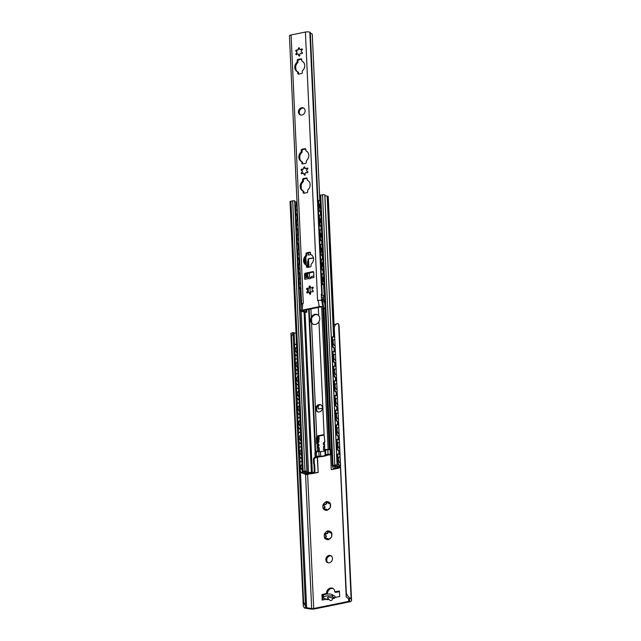 <?xml version="1.0" encoding="UTF-8"?>
<svg xmlns="http://www.w3.org/2000/svg" width="641" height="641" viewBox="0 0 641 641"><rect width="100%" height="100%" fill="white"/><g stroke="black" fill="none" stroke-linecap="round" stroke-linejoin="round"><path stroke-width="0.96" d="M328.977 555.459A3.83 3.221 114.8 0 1 330.748 555.643A3.83 3.221 114.8 0 1 332.062 560.474A3.83 3.221 114.8 0 1 327.535 562.59A3.83 3.221 114.8 0 1 325.892 558.768A3.83 3.221 114.8 0 1 328.977 555.459M331.197 555.907A3.83 3.221 -65.2 0 0 329.915 555.891A3.83 3.221 -65.2 0 0 326.91 558.904A3.83 3.221 -65.2 0 0 328.024 562.766M328.681 531.413L329.907 532.727L331.004 532.102A0.721 0.601 114.8 0 1 331.541 532.943A4.423 3.718 114.8 0 1 331.685 536.205A0.721 0.601 114.8 0 1 331.237 537.246A4.423 3.718 114.8 0 1 328.745 539.402A0.721 0.601 114.8 0 1 327.759 539.602L327.511 538.464L325.115 538.488A0.721 0.601 114.8 0 1 324.586 537.647A4.423 3.718 114.8 0 1 324.434 534.386A0.721 0.601 114.8 0 1 324.883 533.344L325.412 533.416C327.11 533.785 327.783 533.2 327.439 531.661L327.375 531.189A0.721 0.601 114.8 0 1 328.36 530.996L328.681 531.413M328.36 530.996A4.423 3.718 114.8 0 1 331.004 532.102M327.759 539.602A4.423 3.718 114.8 0 1 325.115 538.488M324.883 533.344A4.423 3.718 114.8 0 1 327.375 531.189M331.541 532.943L331.685 536.205M331.237 537.246L328.745 539.402M324.586 537.647L324.963 537.382C326.309 536.605 326.269 535.724 324.843 534.722L324.434 534.386M328.633 531.325A0.721 0.601 -65.2 0 0 328.208 532.014A1.691 1.418 114.8 0 1 326.181 533.769A0.721 0.601 -65.2 0 0 325.612 535.083A1.691 1.418 114.8 0 1 325.732 537.735A0.721 0.601 -65.2 0 0 325.508 538.472M327.647 538.536A1.691 1.418 114.8 0 1 328.545 539.634M330.828 532.31L331.573 532.655A1.691 1.418 114.8 0 1 330.051 532.783M348.744 601.378L313.705 608.493A1.915 0.545 -2.6 0 1 311.654 608.541L306.622 607.732A3.349 0.953 -2.6 0 1 305.973 607.588L303.578 601.883L303.281 606.025L304.315 607.924A5.24 1.49 177.4 0 0 305.525 608.213L310.068 608.95A4.783 1.362 177.4 0 0 315.204 608.814L349.129 601.931A4.783 1.362 177.4 0 0 351.556 600.625A4.783 1.362 177.4 0 0 351.54 600.537L351.108 598.966A5.24 1.49 177.4 0 0 350.699 598.51C348.872 597.604 347.414 595.834 346.324 593.205L346.228 597.1L349.041 598.846A3.349 0.953 -2.6 0 1 349.225 599.087L349.706 600.825A1.915 0.545 -2.6 0 1 349.714 600.857A1.915 0.545 -2.6 0 1 348.744 601.378L348.608 598.55M323.248 508.329A4.423 3.718 114.8 0 1 323.104 505.06A0.721 0.601 114.8 0 1 323.553 504.026A4.423 3.718 114.8 0 1 326.045 501.871A0.721 0.601 114.8 0 1 327.03 501.671A4.423 3.718 114.8 0 1 329.674 502.784A0.721 0.601 114.8 0 1 330.211 503.618A4.423 3.718 114.8 0 1 330.355 506.887A0.721 0.601 114.8 0 1 329.907 507.92A4.423 3.718 114.8 0 1 327.415 510.076A0.721 0.601 114.8 0 1 326.429 510.276A4.423 3.718 114.8 0 1 323.785 509.162A0.721 0.601 114.8 0 1 323.248 508.329L323.633 508.057C324.979 507.279 324.939 506.398 323.513 505.404L323.104 505.06M332.591 598.646C332.03 600.497 331.077 601.002 329.722 600.168L327.615 597.837C327.391 596.763 328.977 596.843 332.358 598.077L332.591 598.646L334.698 598.221L332.27 596.37A4.783 1.362 177.4 0 0 326.862 595.954A4.783 1.362 177.4 0 0 323.328 597.436A4.783 1.362 177.4 0 0 323.945 598.061L327.206 599.736L329.009 599.375M326.838 599.119L322.183 600.064L321.934 594.568L326.501 593.47A4.783 4.022 114.8 0 1 328.456 589.039A4.783 4.022 114.8 0 1 332.671 588.286A4.783 4.022 114.8 0 1 334.826 591.787L339.41 591.018L339.658 596.523L334.666 597.532L334.698 598.221M327.03 501.671L328.577 503.401L329.674 502.784M326.429 510.276L326.181 509.146L323.785 509.162M323.553 504.026L324.082 504.09C325.78 504.459 326.453 503.874 326.109 502.344L326.045 501.871M330.211 503.618L330.355 506.887M329.907 507.92L327.415 510.076M327.303 501.999A0.721 0.601 -65.2 0 0 326.878 502.696A1.691 1.418 114.8 0 1 324.851 504.443A0.721 0.601 -65.2 0 0 324.282 505.757A1.691 1.418 114.8 0 1 324.402 508.409A0.721 0.601 -65.2 0 0 324.178 509.146M326.317 509.218A1.691 1.418 114.8 0 1 327.214 510.308M329.498 502.993L330.243 503.337A1.691 1.418 114.8 0 1 328.721 503.457M332.503 596.483L332.19 594.536A4.783 1.362 177.4 0 0 326.782 594.119A4.783 1.362 177.4 0 0 323.248 595.601L323.328 597.436M332.439 594.928L334.362 595.818A2.396 1.106 -101.5 0 1 335.411 597.38M333.128 588.542A4.783 4.022 -65.2 0 0 327.447 593.911L327.455 594.055M326.509 593.638L327.415 594.055M324.162 594.744L322.872 595L323.096 599.88M321.934 594.568L322.872 595M339.442 591.643L335.772 592.388L334.834 591.947M296.022 333.144L294.139 332.839A3.349 0.953 -2.6 0 1 293.49 332.695L291.511 336.148L303.578 601.883M291.511 336.148L290.894 333.304L292.833 332.567M333.865 324.683L338.216 323.617C336.421 323.32 335.099 324.61 334.257 327.479L346.228 597.1M293.081 332.951L293.49 332.695L293.081 332.951L305.453 605.368M334.257 327.479L346.324 593.205M339.065 325.82A4.783 1.362 177.4 0 0 339.073 325.732A4.783 1.362 177.4 0 0 339.057 325.644L338.624 324.074A5.24 1.49 177.4 0 0 338.216 323.617M318.978 436.064L319.098 438.66A3.734 3.133 114.8 0 1 318.881 440.183L318.938 441.473A0.953 0.801 114.8 0 1 318.361 442.474L317.704 443.235A0.953 0.801 -65.2 0 0 317.255 443.484L317.015 438.316L316.334 437.995L316.718 436.625A1.915 1.611 114.8 0 1 317.896 435.816L322.888 434.806A1.915 1.611 114.8 0 1 324.114 435.127A1.915 1.611 -65.2 0 0 323.593 435.135L318.601 436.144A1.915 1.611 -65.2 0 0 317.015 438.316M317.239 443.211A0.953 0.801 114.8 0 1 317.471 443.131L318.128 442.37A0.953 0.801 -65.2 0 0 318.705 441.361L318.641 440.071A3.734 3.133 -65.2 0 0 318.865 438.556L318.753 436.112M317.487 456.977L318.192 472.457L317.263 457.097M331.269 469.645L338.432 468.242A1.915 0.545 -2.6 0 1 340.315 467.738L340.05 467.618A2.396 0.681 177.4 0 0 337.959 468.234L331.269 469.645L330.588 454.629M317.952 472.345L311.101 473.683A2.396 0.681 177.4 0 0 308.425 474.036L308.69 474.156A1.915 0.545 -2.6 0 1 310.949 473.819L318.192 472.457M322.471 408.229L318.353 409.006L318.048 405.785M340.139 462.986A3.037 1.178 -99.8 0 1 338.536 460.062A3.037 1.178 -99.8 0 1 339.201 456.985A3.037 1.178 -99.8 0 1 339.241 456.985A3.037 3.037 0 0 0 339.121 457.009M302.248 470.246A3.037 1.611 -103.3 0 1 300.765 467.089A3.037 1.611 -103.3 0 1 301.767 464.573A3.037 1.611 -103.3 0 1 301.991 464.549M339.474 448.323A3.037 1.178 -99.8 0 1 337.871 445.399A3.037 1.178 -99.8 0 1 338.536 442.33A3.037 1.178 -99.8 0 1 338.576 442.322A3.037 3.037 0 0 0 338.456 442.354M301.582 455.591A3.037 1.611 -103.3 0 1 300.1 452.426A3.037 1.611 -103.3 0 1 301.102 449.91A3.037 1.611 -103.3 0 1 301.326 449.886M338.809 433.661A3.037 1.178 -99.8 0 1 337.206 430.744A3.037 1.178 -99.8 0 1 337.871 427.667A3.037 1.178 -99.8 0 1 337.911 427.659A3.037 3.037 0 0 0 337.791 427.691M300.917 440.928A3.037 1.611 -103.3 0 1 299.435 437.771A3.037 1.611 -103.3 0 1 300.429 435.255A3.037 1.611 -103.3 0 1 300.653 435.231M338.144 418.998A3.037 1.178 -99.8 0 1 336.541 416.081A3.037 1.178 -99.8 0 1 337.206 413.004A3.037 1.178 -99.8 0 1 337.246 413.004A3.037 3.037 0 0 0 337.126 413.028M300.252 426.265A3.037 1.611 -103.3 0 1 298.77 423.108A3.037 1.611 -103.3 0 1 299.764 420.592A3.037 1.611 -103.3 0 1 299.988 420.568M337.478 404.343A3.037 1.178 -99.8 0 1 335.876 401.418A3.037 1.178 -99.8 0 1 336.541 398.341A3.037 1.178 -99.8 0 1 336.581 398.341M299.587 411.602A3.037 1.611 -103.3 0 1 298.105 408.445A3.037 1.611 -103.3 0 1 299.099 405.929A3.037 1.611 -103.3 0 1 299.323 405.905M336.813 389.68A3.037 1.178 -99.8 0 1 335.211 386.755A3.037 1.178 -99.8 0 1 335.876 383.687A3.037 1.178 -99.8 0 1 335.916 383.679A3.037 3.037 0 0 0 335.788 383.703M298.922 396.947A3.037 1.611 -103.3 0 1 297.432 393.782A3.037 1.611 -103.3 0 1 298.434 391.266A3.037 1.611 -103.3 0 1 298.658 391.242M336.148 375.017A3.037 1.178 -99.8 0 1 334.546 372.101A3.037 1.178 -99.8 0 1 335.211 369.024A3.037 1.178 -99.8 0 1 335.243 369.016A3.037 3.037 0 0 0 335.123 369.048M298.249 382.284A3.037 1.611 -103.3 0 1 296.767 379.127A3.037 1.611 -103.3 0 1 297.769 376.604A3.037 1.611 -103.3 0 1 297.993 376.588M335.483 360.354A3.037 1.178 -99.8 0 1 333.881 357.438A3.037 1.178 -99.8 0 1 334.546 354.361A3.037 1.178 -99.8 0 1 334.578 354.361M297.584 367.622A3.037 1.611 -103.3 0 1 296.102 364.465A3.037 1.611 -103.3 0 1 297.103 361.949A3.037 1.611 -103.3 0 1 297.328 361.925M301.663 472.633A2.396 1.266 -103.3 0 1 300.204 469.837L299.812 469.925A2.396 1.266 76.7 0 0 301.262 472.721L306.478 474.436L308 474.22A2.396 0.681 -2.6 0 1 308.425 473.939L308.425 474.036M300.525 461.672A2.396 1.266 76.7 0 0 300.317 461.696A2.396 1.266 76.7 0 0 299.523 463.515L299.812 469.925M308.601 474.116A1.915 0.545 177.4 0 0 308.465 474.228L306.077 474.532L301.262 472.721M299.523 463.515L299.916 463.419L300.204 469.837M299.916 463.419A2.396 1.266 -103.3 0 1 300.717 461.6A2.396 1.266 -103.3 0 1 301.158 461.632L301.871 461.905M339.193 465.029A2.396 0.929 -99.8 0 1 338.095 462.161L337.655 462.233A2.396 0.929 80.2 0 0 338.76 465.102L340.267 465.654M337.366 455.823L337.799 455.743A2.396 0.929 -99.8 0 1 338.392 453.964L337.959 454.044A2.396 0.929 80.2 0 0 337.366 455.823L337.655 462.233M340.275 465.991L338.76 465.102M337.799 455.743L338.095 462.161M338.392 453.964A2.396 0.929 -99.8 0 1 338.696 454.036L339.762 454.653M300.998 457.97A2.396 1.266 -103.3 0 1 299.539 455.174L299.147 455.27A2.396 1.266 76.7 0 0 300.597 458.067L301.703 458.235M301.711 458.483L300.597 458.067M299.86 447.017A2.396 1.266 76.7 0 0 299.651 447.033A2.396 1.266 76.7 0 0 298.858 448.852L299.147 455.27M298.858 448.852L299.251 448.756A2.396 1.266 -103.3 0 1 300.044 446.937A2.396 1.266 -103.3 0 1 300.493 446.977L301.206 447.242M338.528 450.367A2.396 0.929 -99.8 0 1 337.43 447.498L336.99 447.57A2.396 0.929 80.2 0 0 338.095 450.439L339.594 450.992M336.701 441.16L337.134 441.088A2.396 0.929 -99.8 0 1 337.727 439.309L337.294 439.381A2.396 0.929 80.2 0 0 336.701 441.16L336.99 447.57M339.61 451.328L338.095 450.439M337.134 441.088L337.43 447.498M337.727 439.309A2.396 0.929 -99.8 0 1 338.023 439.373L339.097 439.998M300.325 443.308A2.396 1.266 -103.3 0 1 298.874 440.511L298.482 440.607A2.396 1.266 76.7 0 0 299.932 443.404L301.038 443.572M299.195 432.355A2.396 1.266 76.7 0 0 298.986 432.371A2.396 1.266 76.7 0 0 298.193 434.189L298.482 440.607M301.046 443.82L299.932 443.404M298.193 434.189L298.874 440.511M298.586 434.101A2.396 1.266 -103.3 0 1 299.379 432.274A2.396 1.266 -103.3 0 1 299.828 432.314L300.533 432.579M337.863 435.704A2.396 0.929 -99.8 0 1 336.765 432.835L336.325 432.915A2.396 0.929 80.2 0 0 337.422 435.784L338.929 436.329M336.036 426.497L336.469 426.425A2.396 0.929 -99.8 0 1 337.062 424.646L336.621 424.719A2.396 0.929 80.2 0 0 336.036 426.497L336.325 432.915M338.945 436.665L337.422 435.784M336.469 426.425L336.765 432.835M337.062 424.646A2.396 0.929 -99.8 0 1 337.358 424.711L338.432 425.336M299.659 428.653A2.396 1.266 -103.3 0 1 298.209 425.848L297.817 425.945A2.396 1.266 76.7 0 0 299.267 428.741L300.373 428.917M298.53 417.692A2.396 1.266 76.7 0 0 298.321 417.708A2.396 1.266 76.7 0 0 297.52 419.535L297.817 425.945M300.381 429.158L299.267 428.741M297.52 419.535L297.921 419.438L298.209 425.848M297.921 419.438A2.396 1.266 -103.3 0 1 298.714 417.62A2.396 1.266 -103.3 0 1 299.163 417.652L299.868 417.916M337.198 421.049A2.396 0.929 -99.8 0 1 336.092 418.18L335.66 418.252A2.396 0.929 80.2 0 0 336.757 421.121L338.264 421.666M335.371 411.834L335.804 411.762A2.396 0.929 -99.8 0 1 336.397 409.984L335.956 410.056A2.396 0.929 80.2 0 0 335.371 411.834L335.66 418.252M338.28 422.002L336.757 421.121M335.804 411.762L336.092 418.18M336.397 409.984A2.396 0.929 -99.8 0 1 336.693 410.048L337.767 410.673M298.994 413.99A2.396 1.266 -103.3 0 1 297.544 411.193L297.152 411.282A2.396 1.266 76.7 0 0 298.602 414.078L299.708 414.254M299.716 414.503L298.602 414.078M297.857 403.029A2.396 1.266 76.7 0 0 297.656 403.045A2.396 1.266 76.7 0 0 296.855 404.872L297.152 411.282M296.855 404.872L297.256 404.775A2.396 1.266 -103.3 0 1 298.049 402.957A2.396 1.266 -103.3 0 1 298.498 402.989L299.203 403.261M336.533 406.386A2.396 0.929 -99.8 0 1 335.427 403.518L334.995 403.59A2.396 0.929 80.2 0 0 336.092 406.458L337.599 407.011M334.706 397.18L335.139 397.1A2.396 0.929 -99.8 0 1 335.724 395.321L335.291 395.401A2.396 0.929 80.2 0 0 334.706 397.18L334.995 403.59M337.615 407.347L336.092 406.458M335.139 397.1L335.427 403.518M335.724 395.321A2.396 0.929 -99.8 0 1 336.028 395.393L337.102 396.01M298.329 399.327A2.396 1.266 -103.3 0 1 296.879 396.531L296.487 396.627A2.396 1.266 76.7 0 0 297.937 399.423L299.043 399.591M297.192 388.374A2.396 1.266 76.7 0 0 296.991 388.39A2.396 1.266 76.7 0 0 296.19 390.209L296.487 396.627M299.051 399.84L297.937 399.423M296.19 390.209L296.591 390.113L296.879 396.531M296.591 390.113A2.396 1.266 -103.3 0 1 297.384 388.294A2.396 1.266 -103.3 0 1 297.833 388.334L298.538 388.598M335.86 391.723A2.396 0.929 -99.8 0 1 334.762 388.855L334.33 388.927A2.396 0.929 80.2 0 0 335.427 391.795L336.934 392.348M334.041 382.517L334.474 382.445A2.396 0.929 -99.8 0 1 335.059 380.658L334.626 380.738A2.396 0.929 80.2 0 0 334.041 382.517L334.33 388.927M336.95 392.685L335.427 391.795M334.474 382.445L334.762 388.855M335.059 380.658A2.396 0.929 -99.8 0 1 335.363 380.73L336.437 381.347M297.664 384.664A2.396 1.266 -103.3 0 1 296.214 381.868L295.822 381.964A2.396 1.266 76.7 0 0 297.272 384.76L298.369 384.929M296.527 373.711A2.396 1.266 76.7 0 0 296.326 373.727A2.396 1.266 76.7 0 0 295.525 375.546L295.822 381.964M298.385 385.177L297.272 384.76M295.525 375.546L296.214 381.868M295.918 375.458A2.396 1.266 -103.3 0 1 296.719 373.631A2.396 1.266 -103.3 0 1 297.168 373.671L297.873 373.935M335.195 377.06A2.396 0.929 -99.8 0 1 334.097 374.192L333.665 374.272A2.396 0.929 80.2 0 0 334.762 377.14L336.269 377.685M333.376 367.854L333.809 367.782A2.396 0.929 -99.8 0 1 334.394 366.003L333.961 366.075A2.396 0.929 80.2 0 0 333.376 367.854L333.665 374.272M336.285 378.022L334.762 377.14M333.809 367.782L334.097 374.192M334.394 366.003A2.396 0.929 -99.8 0 1 334.698 366.067L335.772 366.692M296.999 370.001A2.396 1.266 -103.3 0 1 295.549 367.205L295.148 367.301A2.396 1.266 76.7 0 0 296.607 370.097L297.704 370.274M297.72 370.514L296.607 370.097M295.862 359.048A2.396 1.266 76.7 0 0 295.661 359.064A2.396 1.266 76.7 0 0 294.86 360.883L295.148 367.301M294.86 360.883L295.253 360.795A2.396 1.266 -103.3 0 1 296.054 358.976A2.396 1.266 -103.3 0 1 296.503 359.008L297.208 359.272M334.53 362.405A2.396 0.929 -99.8 0 1 333.432 359.537L333 359.609A2.396 0.929 80.2 0 0 334.097 362.477L335.604 363.022M332.711 353.191L333.144 353.119A2.396 0.929 -99.8 0 1 333.729 351.34L333.296 351.412A2.396 0.929 80.2 0 0 332.711 353.191L333 359.609M335.62 363.359L334.097 362.477M333.144 353.119L333.432 359.537M333.729 351.34A2.396 0.929 -99.8 0 1 334.033 351.404L335.107 352.029M296.919 352.959A3.037 1.611 -103.3 0 1 295.437 349.802A3.037 1.611 -103.3 0 1 296.438 347.286A3.037 1.611 -103.3 0 1 296.663 347.262M334.818 345.691A3.037 1.178 -99.8 0 1 333.216 342.775A3.037 1.178 -99.8 0 1 333.881 339.698A3.037 1.178 -99.8 0 1 333.913 339.698A3.037 3.037 0 0 0 333.793 339.722M296.334 355.346A2.396 1.266 -103.3 0 1 294.884 352.55L294.483 352.638A2.396 1.266 76.7 0 0 295.942 355.435L297.039 355.611M295.197 344.385A2.396 1.266 76.7 0 0 294.996 344.401A2.396 1.266 76.7 0 0 294.195 346.228L294.483 352.638M297.055 355.859L295.942 355.435M294.195 346.228L294.588 346.132L294.884 352.55M294.588 346.132A2.396 1.266 -103.3 0 1 295.389 344.313A2.396 1.266 -103.3 0 1 295.838 344.345L296.543 344.618M333.865 347.743A2.396 0.929 -99.8 0 1 332.767 344.874L332.334 344.946A2.396 0.929 80.2 0 0 333.432 347.815L334.939 348.359M332.038 338.536L332.479 338.456A2.396 0.929 -99.8 0 1 333.064 336.677L332.631 336.757A2.396 0.929 80.2 0 0 332.038 338.536L332.334 344.946M334.955 348.696L333.432 347.815M332.479 338.456L332.767 344.874M333.064 336.677A2.396 0.929 -99.8 0 1 333.368 336.741L334.434 337.366M299.251 448.756L299.539 455.174M297.256 404.775L297.544 411.193M295.253 360.795L295.549 367.205M318.265 405.601L318.176 408.726M314.899 314.362A5.264 4.423 114.8 0 1 317.335 314.619A5.264 4.423 114.8 0 1 318.689 315.676C320.035 317.463 320.123 319.442 318.962 321.614A5.264 4.423 114.8 0 1 312.912 324.178A5.264 4.423 114.8 0 1 311.558 323.12C310.388 321.413 310.3 319.434 311.294 317.183A5.264 4.423 114.8 0 1 314.899 314.362M317.68 314.803A5.264 4.423 -65.2 0 0 315.604 314.683A5.264 4.423 -65.2 0 0 311.558 318.521L311.742 322.623A5.264 4.423 -65.2 0 0 313.281 324.322M325.764 454.846L325.556 450.262A2.396 0.681 177.4 0 1 326.702 449.854L324.234 450.262L323.529 449.934L324.779 449.678A3.349 0.953 -2.6 0 1 328.12 449.549L330.588 449.597L330.796 454.181L328.04 454.317A2.396 0.681 177.4 0 0 325.764 454.846L325.155 455.31A4.07 1.154 -2.6 0 1 320.7 456.216L319.066 456.2A2.396 0.681 177.4 0 0 316.598 456.64L315.027 457.378A1.915 1.611 114.8 0 0 313.441 459.549L313.609 463.211A1.915 1.611 114.8 0 0 313.946 464.188L314.651 464.517L314.963 471.271A1.434 1.21 114.8 0 1 313.778 472.898L313.145 473.026A2.628 0.745 177.4 0 1 310.516 473.13L307.784 472.786A4.303 1.226 177.4 0 1 305.669 471.832A4.303 1.226 177.4 0 1 305.869 471.431L303.73 471.864A4.783 1.362 177.4 0 1 306.702 472.986A4.783 1.362 177.4 0 1 306.574 473.322L308.593 472.914L309.299 473.242L306.895 473.731L305.156 473.322A3.349 0.953 -2.6 0 0 305.268 473.05A3.349 0.953 -2.6 0 0 302.848 472.249L302.56 472.193A1.675 0.473 177.4 0 1 302.328 471.968A1.675 0.473 177.4 0 1 303.177 471.512L304.964 471.151A1.434 0.409 177.4 0 1 306.919 471.223L307.031 471.271A1.434 0.409 177.4 0 1 307.215 471.464A1.434 0.409 177.4 0 1 307.175 471.56A2.868 0.817 -2.6 0 0 307.103 471.768A2.868 0.817 -2.6 0 0 308.513 472.401L313.072 472.569A1.434 1.21 -65.2 0 0 314.258 470.943L313.946 464.188M324.194 444.718A0.953 0.801 -65.2 0 0 324.154 444.726L323.449 444.397A0.953 0.801 114.8 0 1 323.529 446.232L323.529 449.934M319.074 445.759L318.353 445.022A1.963 1.651 -65.2 0 0 317.471 443.588L318.176 443.909A1.963 1.651 114.8 0 1 319.058 445.343L318.914 445.791A0.953 0.801 -65.2 0 0 318.248 447.306M319.33 451.256L318.617 450.927L318.457 447.266L319.162 447.594L319.33 451.256L317.143 451.793A2.396 0.681 177.4 0 1 318.857 451.617L320.492 451.633A4.07 1.154 -2.6 0 0 324.947 450.727L325.556 450.262M321.109 405A3.83 3.221 -65.2 0 0 319.699 404.944A3.83 3.221 -65.2 0 0 316.67 408.029A3.83 3.221 -65.2 0 0 317.92 411.891M309.162 309.266L315.676 452.073A3.349 0.953 -2.6 0 1 317.375 451.184L318.617 450.927M317.471 443.588A1.963 1.651 -65.2 0 0 317.023 443.46L316.582 443.5L316.334 437.995M318.994 404.615A3.83 3.221 114.8 0 1 320.772 404.808A3.83 3.221 114.8 0 1 322.078 409.631A3.83 3.221 114.8 0 1 317.551 411.754A3.83 3.221 114.8 0 1 315.917 407.932A3.83 3.221 114.8 0 1 318.994 404.615M318.962 321.614L324.114 435.127L324.907 441.809L324.426 441.961A1.963 1.651 -65.2 0 0 323.264 444.021L323.28 444.437M314.651 464.517A1.915 1.611 -65.2 0 1 314.314 463.539L314.146 459.877A1.915 1.611 -65.2 0 1 315.733 457.706L315.813 457.69A2.396 0.681 177.4 0 0 316.71 457.394L320.62 456.624A3.349 0.953 177.4 0 0 322.816 456.424L324.963 455.991A3.349 0.953 177.4 0 0 326.429 455.447L330.275 454.645A2.396 0.681 177.4 0 0 331.501 454.509L330.796 454.181M316.598 456.64L316.39 452.057L314.899 452.778L315.108 457.362M326.702 449.854A2.396 0.681 -2.6 0 1 327.831 449.734L329.194 449.686M316.39 452.057A2.396 0.681 -2.6 0 1 317.143 451.793M332.767 466.151L332.815 467.177A1.434 1.21 -65.2 0 0 334.121 468.299L335.459 468.499A2.628 0.745 177.4 0 0 336.789 467.794L336.821 466.888A4.303 1.226 177.4 0 0 336.821 466.864A4.303 1.226 177.4 0 0 333.512 465.823L335.652 465.39A4.783 1.362 177.4 0 0 335.596 465.622A4.783 1.362 177.4 0 0 338.921 466.76L336.91 467.169L337.615 467.497L340.323 466.92M334.826 468.627A1.434 1.21 114.8 0 1 334.161 468.555L333.456 468.226M318.457 447.266L318.289 447.298A0.953 0.801 114.8 0 1 318.208 445.463L318.369 445.431M330.836 454.173A1.915 1.611 114.8 0 1 331.758 454.285M340.307 466.592L339.458 466.36A3.349 0.953 -2.6 0 1 337.03 465.558A3.349 0.953 -2.6 0 1 337.142 465.286L337.078 465.182A1.675 0.473 177.4 0 0 334.794 465.094L333.008 465.454A1.434 0.409 177.4 0 0 332.278 465.847A1.434 0.409 177.4 0 0 332.463 466.039L332.583 466.087A1.434 0.409 177.4 0 0 333.392 466.239A2.868 0.817 -2.6 0 1 335.387 466.928A2.868 0.817 -2.6 0 1 335.387 466.944L335.355 467.89L334.121 468.299M320.171 199.151A2.396 2.011 -65.2 0 0 319.795 200.104M294.9 201.25A1.434 0.409 177.4 0 0 294.94 201.146A1.434 0.409 177.4 0 0 294.756 200.962L294.644 200.905A1.434 0.409 177.4 0 0 292.689 200.833L290.902 201.202A1.675 0.473 177.4 0 0 290.053 201.659L302.328 471.968M296.999 202.187L296.238 202.091A2.868 0.817 -2.6 0 1 294.964 201.691M337.142 465.214L324.803 194.864A1.675 0.473 177.4 0 0 322.527 194.784L320.732 195.144A1.434 0.409 177.4 0 0 320.003 195.537L332.278 465.847M328.112 196.571L327.182 196.05A3.349 0.953 -2.6 0 1 324.915 195.513M336.878 466.48L336.91 467.169M308.209 273.114A0.953 0.801 114.8 0 1 307.432 273.971L306.638 274.212L306.735 277.433M306.278 277.521L306.174 274.188L307.199 273.859A0.953 0.801 -65.2 0 0 307.936 273.17M313.417 257.962L308.642 258.932A0.481 0.401 -65.2 0 0 308.249 259.477L308.321 261.079L307.728 261.889L307.968 267.233M308.153 267.193L307.744 267.281L307.488 261.784L308.081 260.967L308.009 259.365A0.481 0.401 114.8 0 1 308.409 258.82L313.385 257.81M310.933 254.613L308.433 255.062L308.185 253.051M323.729 286.655L324.138 286.575M324.13 286.415L323.721 286.503M299.948 278.306A2.396 1.25 76.9 0 0 299.74 278.322A2.396 1.25 76.9 0 0 298.954 280.141L299.243 286.559A2.396 1.25 76.9 0 0 300.677 289.355L300.958 289.291M298.954 280.141L299.347 280.053A2.396 1.25 -103.1 0 1 300.14 278.234A2.396 1.25 -103.1 0 1 300.453 278.234M299.347 280.053L299.243 286.559M300.95 289.211A2.396 1.25 -103.1 0 1 299.643 286.463M323.497 284.732A2.396 0.945 -99.9 0 1 322.375 281.864L321.942 281.936A2.396 0.945 80.1 0 0 323.064 284.804L324.074 285.053M321.654 275.526L322.086 275.446A2.396 0.945 -99.9 0 1 322.687 273.667L322.255 273.747A2.396 0.945 80.1 0 0 321.654 275.526L321.942 281.936M324.09 285.381L323.064 284.804M322.086 275.446L322.375 281.864M322.687 273.667A2.396 0.945 -99.9 0 1 323 273.731L323.569 274.06M299.283 263.651A2.396 1.25 76.9 0 0 299.075 263.667A2.396 1.25 76.9 0 0 298.289 265.486L298.578 271.896A2.396 1.25 76.9 0 0 300.012 274.701L300.284 274.636M298.289 265.486L298.682 265.39A2.396 1.25 -103.1 0 1 299.475 263.571A2.396 1.25 -103.1 0 1 299.788 263.571M298.682 265.39L298.578 271.896M300.284 274.548A2.396 1.25 -103.1 0 1 298.978 271.808M300.108 270.694A2.66 1.394 -103.1 0 1 299.964 267.425M322.832 270.069A2.396 0.945 -99.9 0 1 321.71 267.201L321.277 267.281A2.396 0.945 80.1 0 0 322.399 270.141L323.409 270.39M321.421 260.791A2.396 0.945 -99.9 0 1 322.022 259.004L321.59 259.084A2.396 0.945 80.1 0 0 320.989 260.863L321.421 260.791L321.71 267.201M320.989 260.863L321.277 267.281M322.904 259.397L322.335 259.068A2.396 0.945 -99.9 0 0 322.022 259.004M323.272 267.401A2.66 1.05 -99.9 0 1 322.231 264.549A2.66 1.05 -99.9 0 1 322.888 262.385A2.66 1.05 -99.9 0 1 322.944 262.377M298.618 248.988A2.396 1.25 76.9 0 0 298.41 249.004A2.396 1.25 76.9 0 0 297.624 250.823L297.913 257.233A2.396 1.25 76.9 0 0 299.347 260.038L299.619 259.974M297.624 250.823L298.017 250.727A2.396 1.25 -103.1 0 1 298.802 248.908A2.396 1.25 -103.1 0 1 299.123 248.908M298.017 250.727L297.913 257.233M299.619 259.885A2.396 1.25 -103.1 0 1 298.305 257.145M299.443 256.031A2.66 1.394 -103.1 0 1 299.299 252.762M322.167 255.406A2.396 0.945 -99.9 0 1 321.045 252.538L320.612 252.618A2.396 0.945 80.1 0 0 321.734 255.487L322.735 255.735M320.324 246.2L320.756 246.128A2.396 0.945 -99.9 0 1 321.357 244.349L320.925 244.421A2.396 0.945 80.1 0 0 320.324 246.2L320.612 252.618M322.752 256.063L321.734 255.487M320.756 246.128L321.045 252.538M321.357 244.349A2.396 0.945 -99.9 0 1 321.662 244.413L322.239 244.734M297.953 234.326A2.396 1.25 76.9 0 0 297.745 234.342A2.396 1.25 76.9 0 0 296.951 236.16L297.248 242.578A2.396 1.25 76.9 0 0 298.682 245.375L298.954 245.311M296.951 236.16L297.352 236.064A2.396 1.25 -103.1 0 1 298.137 234.245A2.396 1.25 -103.1 0 1 298.458 234.253M297.352 236.064L297.248 242.578M298.954 245.223A2.396 1.25 -103.1 0 1 297.64 242.482M298.778 241.377A2.66 1.394 -103.1 0 1 298.626 238.099M321.502 240.744A2.396 0.945 -99.9 0 1 320.38 237.883L319.947 237.955A2.396 0.945 80.1 0 0 321.069 240.824L322.07 241.072M320.091 231.465A2.396 0.945 -99.9 0 1 320.692 229.686L320.26 229.758A2.396 0.945 80.1 0 0 319.659 231.545L320.091 231.465L320.38 237.883M319.659 231.545L319.947 237.955M321.574 230.079L320.997 229.75A2.396 0.945 -99.9 0 0 320.692 229.686M321.934 238.083A2.66 1.05 -99.9 0 1 320.901 235.223A2.66 1.05 -99.9 0 1 321.558 233.068A2.66 1.05 -99.9 0 1 321.614 233.06M297.28 219.663A2.396 1.25 76.9 0 0 297.079 219.679A2.396 1.25 76.9 0 0 296.286 221.498L296.583 227.916A2.396 1.25 76.9 0 0 298.017 230.712L298.289 230.648M296.286 221.498L296.687 221.409A2.396 1.25 -103.1 0 1 297.472 219.591A2.396 1.25 -103.1 0 1 297.793 219.591M296.687 221.409L296.583 227.916M298.289 230.568A2.396 1.25 -103.1 0 1 296.975 227.819M298.113 226.714A2.66 1.394 -103.1 0 1 297.961 223.437M320.837 226.089A2.396 0.945 -99.9 0 1 319.715 223.22L319.282 223.292A2.396 0.945 80.1 0 0 320.404 226.161L321.405 226.409M318.994 216.882L319.426 216.802A2.396 0.945 -99.9 0 1 320.027 215.023L319.595 215.104A2.396 0.945 80.1 0 0 318.994 216.882L319.282 223.292M321.421 226.738L320.404 226.161M319.426 216.802L319.715 223.22M320.027 215.023A2.396 0.945 -99.9 0 1 320.332 215.088L320.909 215.416M323.937 282.064A2.66 1.05 -99.9 0 1 322.896 279.212A2.66 1.05 -99.9 0 1 323.553 277.048A2.66 1.05 -99.9 0 1 323.617 277.04M300.773 285.357A2.66 1.394 -103.1 0 1 300.629 282.088M322.607 252.746A2.66 1.05 -99.9 0 1 321.566 249.886A2.66 1.05 -99.9 0 1 322.223 247.722A2.66 1.05 -99.9 0 1 322.279 247.722M321.269 223.421A2.66 1.05 -99.9 0 1 320.236 220.568A2.66 1.05 -99.9 0 1 320.893 218.405A2.66 1.05 -99.9 0 1 320.949 218.397M296.615 205.008A2.396 1.25 76.9 0 0 296.414 205.016A2.396 1.25 76.9 0 0 295.621 206.843L295.918 213.253A2.396 1.25 76.9 0 0 297.352 216.057L297.624 215.993M295.621 206.843L296.022 206.747A2.396 1.25 -103.1 0 1 296.807 204.928A2.396 1.25 -103.1 0 1 297.12 204.928M296.022 206.747L295.918 213.253M297.624 215.905A2.396 1.25 -103.1 0 1 296.31 213.157M297.448 212.051A2.66 1.394 -103.1 0 1 297.296 208.782M320.171 211.426A2.396 0.945 -99.9 0 1 319.05 208.557L318.617 208.637A2.396 0.945 80.1 0 0 319.739 211.498L320.74 211.746M318.329 202.219L318.761 202.147A2.396 0.945 -99.9 0 1 319.362 200.361L318.93 200.441A2.396 0.945 80.1 0 0 318.329 202.219L318.617 208.637M320.756 212.083L319.739 211.498M318.761 202.147L319.05 208.557M319.362 200.361A2.396 0.945 -99.9 0 1 319.667 200.425L320.244 200.753M320.604 208.758A2.66 1.05 -99.9 0 1 319.571 205.905A2.66 1.05 -99.9 0 1 320.228 203.742A2.66 1.05 -99.9 0 1 320.284 203.734M308.417 253.003L308.265 254.781M323.417 270.726L322.399 270.141M322.086 241.401L321.069 240.824M303.794 108.137A3.83 3.221 -65.2 0 0 302.448 108.105A3.83 3.221 -65.2 0 0 299.427 111.157A3.83 3.221 -65.2 0 0 300.613 115.019M301.623 107.72A3.83 3.221 114.8 0 1 303.393 107.912A3.83 3.221 114.8 0 1 304.707 112.744A3.83 3.221 114.8 0 1 300.18 114.859A3.83 3.221 114.8 0 1 298.538 111.037A3.83 3.221 114.8 0 1 301.623 107.72M306.534 266.712L306.486 265.711A0.953 0.801 -65.2 0 0 306.069 265.013A5.745 4.824 114.8 0 1 305.645 255.735A0.953 0.801 -65.2 0 0 305.997 254.878L305.949 253.884A0.953 0.801 114.8 0 1 306.743 252.794L309.651 252.201A0.953 0.801 114.8 0 1 310.524 252.955L310.573 253.948A0.953 0.801 -65.2 0 0 310.997 254.645A5.745 4.824 114.8 0 1 311.414 263.932A0.953 0.801 -65.2 0 0 311.061 264.781L311.109 265.783A0.953 0.801 114.8 0 1 310.316 266.864L307.408 267.457A0.953 0.801 114.8 0 1 306.534 266.712L307.36 267.089A0.953 0.801 -65.2 0 0 307.448 267.449M310.436 252.594L307.56 253.179A0.953 0.801 -65.2 0 0 306.775 254.261L306.815 255.262A0.953 0.801 114.8 0 1 306.47 256.112A5.745 4.824 -65.2 0 0 306.887 265.398A0.953 0.801 114.8 0 1 307.311 266.095L307.36 267.089M303.161 192.492L303.113 191.491A0.953 0.801 -65.2 0 0 302.696 190.794A5.745 4.824 114.8 0 1 302.272 181.507A0.953 0.801 -65.2 0 0 302.624 180.658L302.576 179.656A0.953 0.801 114.8 0 1 303.369 178.575L306.286 177.982A0.953 0.801 114.8 0 1 307.159 178.735L307.199 179.728A0.953 0.801 -65.2 0 0 307.624 180.425A5.745 4.824 114.8 0 1 308.049 189.712A0.953 0.801 -65.2 0 0 307.696 190.561L307.736 191.563A0.953 0.801 114.8 0 1 306.951 192.645L304.034 193.237A0.953 0.801 114.8 0 1 303.161 192.492L303.986 192.869A0.953 0.801 -65.2 0 0 304.074 193.229M307.071 178.374L304.195 178.959A0.953 0.801 -65.2 0 0 303.401 180.041L303.449 181.042A0.953 0.801 114.8 0 1 303.097 181.892A5.745 4.824 -65.2 0 0 303.522 191.178A0.953 0.801 114.8 0 1 303.938 191.875L303.986 192.869M301.831 163.167L301.783 162.165A0.953 0.801 -65.2 0 0 301.366 161.476A5.745 4.824 114.8 0 1 300.941 152.189A0.953 0.801 -65.2 0 0 301.294 151.34L301.246 150.339A0.953 0.801 114.8 0 1 302.039 149.257L304.948 148.664A0.953 0.801 114.8 0 1 305.821 149.409L305.869 150.411A0.953 0.801 -65.2 0 0 306.294 151.1A5.745 4.824 114.8 0 1 306.71 160.386A0.953 0.801 -65.2 0 0 306.366 161.244L306.406 162.237A0.953 0.801 114.8 0 1 305.621 163.327L302.704 163.912A0.953 0.801 114.8 0 1 301.831 163.167L302.656 163.551A0.953 0.801 -65.2 0 0 302.744 163.904M304.948 148.664L305.717 149.016L302.864 149.633A0.953 0.801 -65.2 0 0 302.071 150.723L302.119 151.717A0.953 0.801 114.8 0 1 301.767 152.566A5.745 4.824 -65.2 0 0 302.183 161.852A0.953 0.801 114.8 0 1 302.608 162.55L302.656 163.551M297.753 73.37L297.704 72.369A0.953 0.801 -65.2 0 0 297.288 71.672A5.745 4.824 114.8 0 1 296.863 62.393A0.953 0.801 -65.2 0 0 297.216 61.536L297.168 60.542A0.953 0.801 114.8 0 1 297.961 59.453L300.877 58.86A0.953 0.801 114.8 0 1 301.751 59.613L301.791 60.607A0.953 0.801 -65.2 0 0 302.215 61.304A5.745 4.824 114.8 0 1 302.632 70.59A0.953 0.801 -65.2 0 0 302.288 71.439L302.328 72.441A0.953 0.801 114.8 0 1 301.542 73.523L298.626 74.116A0.953 0.801 114.8 0 1 297.753 73.37L298.578 73.747A0.953 0.801 -65.2 0 0 298.666 74.108M301.655 59.252L298.786 59.837A0.953 0.801 -65.2 0 0 297.993 60.919L298.041 61.921A0.953 0.801 114.8 0 1 297.688 62.77A5.745 4.824 -65.2 0 0 298.113 72.056A0.953 0.801 114.8 0 1 298.53 72.754L298.578 73.747M310.364 286.463A0.721 0.601 -65.2 0 0 310.06 286.767L307.888 288.642A0.721 0.601 -65.2 0 0 307.44 289.684L307.279 289.684A1.114 0.937 -65.2 0 0 307.031 289.62A0.721 0.601 114.8 0 1 306.63 288.666A0.721 0.601 114.8 0 1 307.584 288.338A1.114 0.937 -65.2 0 0 309.154 286.992A0.721 0.601 114.8 0 1 310.052 286.054A0.721 0.601 114.8 0 1 310.364 286.743A1.114 0.937 -65.2 0 0 312.023 287.44A0.721 0.601 114.8 0 1 313.096 287.817A0.721 0.601 114.8 0 1 312.68 288.474A1.114 0.937 -65.2 0 0 312.768 290.517A0.721 0.601 114.8 0 1 313.177 291.471A0.721 0.601 114.8 0 1 312.215 291.799A1.114 0.937 -65.2 0 0 310.653 293.153A0.721 0.601 114.8 0 1 309.755 294.091A0.721 0.601 114.8 0 1 309.443 293.394A1.114 0.937 -65.2 0 0 307.784 292.697A0.721 0.601 114.8 0 1 306.71 292.32A0.721 0.601 114.8 0 1 307.127 291.663A1.114 0.937 -65.2 0 0 307.279 289.684M313.353 287.529L310.877 287.833M307.576 289.868L307.568 292.528A0.721 0.601 -65.2 0 0 307.544 292.913M308.962 292.32L310.404 294.339M313.12 290.71L312.688 290.509M325.131 308.481L324.514 308.609A4.543 1.29 -2.6 0 1 321.958 307.616A4.543 1.29 -2.6 0 1 321.966 307.464A1.578 0.449 -2.6 0 0 321.966 307.416A1.578 0.449 -2.6 0 0 319.619 307.143L303.497 310.412A1.578 0.449 -2.6 0 0 302.704 310.829A1.578 0.449 -2.6 0 0 303.554 311.197A4.543 1.29 -2.6 0 1 306.005 312.279A4.543 1.29 -2.6 0 1 305.989 312.367L304.307 312.207M304.948 167.341A0.721 0.601 -65.2 0 0 304.651 167.646L302.48 169.52A0.721 0.601 -65.2 0 0 302.023 170.562L301.871 170.57A1.114 0.937 -65.2 0 0 301.623 170.498A0.721 0.601 114.8 0 1 301.222 169.553A0.721 0.601 114.8 0 1 302.175 169.216A1.114 0.937 -65.2 0 0 303.746 167.87A0.721 0.601 114.8 0 1 304.643 166.932A0.721 0.601 114.8 0 1 304.956 167.621A1.114 0.937 -65.2 0 0 306.614 168.319A0.721 0.601 114.8 0 1 307.688 168.695A0.721 0.601 114.8 0 1 307.271 169.352A1.114 0.937 -65.2 0 0 307.36 171.403A0.721 0.601 114.8 0 1 307.768 172.349A0.721 0.601 114.8 0 1 306.807 172.677L307.111 172.798M302.167 170.746L302.159 173.407A0.721 0.601 -65.2 0 0 302.135 173.791M313.625 272.016L306.182 273.523L305.356 273.146A0.953 0.801 -65.2 0 0 304.563 274.228L305.388 274.612A0.953 0.801 114.8 0 1 306.182 273.523M305.388 274.612L305.525 277.673M299.539 48.219A0.721 0.601 -65.2 0 0 299.243 48.524L297.071 50.399A0.721 0.601 -65.2 0 0 296.615 51.44L296.463 51.448A1.114 0.937 -65.2 0 0 296.214 51.376A0.721 0.601 114.8 0 1 295.813 50.431A0.721 0.601 114.8 0 1 296.767 50.102A1.114 0.937 -65.2 0 0 298.329 48.748A0.721 0.601 114.8 0 1 299.235 47.811A0.721 0.601 114.8 0 1 299.547 48.5A1.114 0.937 -65.2 0 0 301.198 49.197A0.721 0.601 114.8 0 1 302.28 49.573A0.721 0.601 114.8 0 1 301.863 50.23A1.114 0.937 -65.2 0 0 301.951 52.282A0.721 0.601 114.8 0 1 302.36 53.227A0.721 0.601 114.8 0 1 301.398 53.556L301.703 53.676M296.751 51.625L296.743 54.285A0.721 0.601 -65.2 0 0 296.727 54.669M307.936 168.415L305.469 168.711M307.039 172.782L306.807 172.677A1.114 0.937 -65.2 0 0 305.244 174.031A0.721 0.601 114.8 0 1 304.347 174.969A0.721 0.601 114.8 0 1 304.034 174.272A1.114 0.937 -65.2 0 0 303.546 173.198L304.996 175.217M307.712 171.596L307.279 171.387M303.546 173.198A1.114 0.937 -65.2 0 0 302.376 173.575A0.721 0.601 114.8 0 1 301.302 173.206A0.721 0.601 114.8 0 1 301.719 172.549A1.114 0.937 -65.2 0 0 301.871 170.57M302.528 49.293L300.06 49.589M298.169 54.092L299.587 56.096M302.296 52.474L301.863 52.266M301.631 53.668L301.398 53.556A1.114 0.937 -65.2 0 0 299.836 54.91A0.721 0.601 114.8 0 1 298.938 55.847A0.721 0.601 114.8 0 1 298.626 55.158A1.114 0.937 -65.2 0 0 296.967 54.461A0.721 0.601 114.8 0 1 295.886 54.084A0.721 0.601 114.8 0 1 296.31 53.427A1.114 0.937 -65.2 0 0 296.463 51.448M322.615 301.454A2.868 0.817 177.4 0 0 324.378 301.919L324.995 305.324M325.115 308.137A2.868 0.817 -2.6 0 1 323.633 307.52A2.868 0.817 -2.6 0 1 323.657 307.368A1.675 0.473 -2.6 0 0 323.665 307.279L322.543 301.038A1.675 0.473 177.4 0 0 322.327 300.837L323.449 307.079A1.675 0.473 -2.6 0 1 323.665 307.279M301.623 303.954L289.444 35.84A3.253 0.929 -2.6 0 1 291.094 34.959L305.412 32.05L317.599 300.533L318.144 300.421A2.628 0.745 177.4 0 1 321.726 300.557L322.327 300.837M291.094 34.959L303.289 303.433L302.744 303.546A2.628 0.745 177.4 0 0 301.414 304.235L300.869 310.821A2.628 0.745 -2.6 0 1 302.207 310.124L319.266 306.662A2.628 0.745 -2.6 0 1 322.848 306.799L323.449 307.079M300.869 310.821A2.628 0.745 -2.6 0 0 301.214 311.189L301.815 311.47A1.675 0.473 -2.6 0 0 302.608 311.638A2.868 0.817 -2.6 0 1 304.331 312.335A2.868 0.817 -2.6 0 1 304.283 312.471M324.37 300.821L321.526 299.555L321.285 294.187L322.239 295.389L324.138 295.733L323.24 297.544A1.675 1.41 -65.2 0 0 323.344 299.812L324.37 300.821L324.434 302.215M323.673 308.489L323.681 308.778A4.543 1.29 -2.6 0 1 321.726 308.337L328.12 449.549M306.19 309.867L306.262 311.47A4.543 1.29 -2.6 0 1 306.839 312.063A4.543 1.29 -2.6 0 1 306.823 312.199L306.807 311.935M323.657 308.778L323.681 308.778A4.519 1.282 177.4 0 1 321.726 308.337M306.823 312.199L306.839 312.191A4.519 1.282 177.4 0 0 306.855 312.071A4.519 1.282 177.4 0 0 306.262 311.47M310.324 32.851A2.868 0.817 177.4 0 0 310.757 33.188L312.263 34.181L319.811 200.513M320.324 211.834L320.476 215.168M320.997 226.497L321.141 229.831M321.662 241.16L321.814 244.493M322.327 255.815L322.479 259.156M322.992 270.478L323.144 273.819M323.657 285.141L324.138 295.733M305.412 32.05A3.253 0.929 -2.6 0 1 309.835 32.218L309.883 32.234A3.349 0.953 -2.6 0 1 310.316 32.675A3.349 0.953 -2.6 0 1 310.316 32.731L322.223 294.972M311.774 276.519L309.883 278.811L308.273 278.611C307.888 277.497 308.097 276.992 308.898 277.104L310.757 277.505M308.273 278.611L304.787 279.316A2.155 0.994 78.5 0 1 305.428 277.697L308.898 277.104M304.787 279.316L304.563 274.228M305.356 273.146L312.848 271.624L313.609 271.976M313.946 277.273A2.155 0.994 -101.5 0 0 313.946 277.457L313.721 272.369A0.953 0.801 -65.2 0 0 312.848 271.624M304.699 277.257L305.525 277.633L304.699 277.257M325.412 533.416L326.181 533.769M327.439 531.661L328.208 532.014M324.843 534.722L325.612 535.083M327.783 539.345L328.488 539.666M307.624 474.508L313.705 608.493M324.963 537.382L325.732 537.735M324.082 504.09L324.851 504.443M326.109 502.344L326.878 502.696M323.513 505.404L324.282 505.757M326.453 510.02L327.158 510.348M323.633 508.057L324.402 508.409M326.95 599.175L328.537 598.854M332.358 598.077L334.442 597.652M332.19 594.536L332.27 596.37M326.501 593.47L327.447 593.911M349.041 598.846L350.699 598.51M304.315 607.924L305.973 607.588M294.139 332.839L294.668 344.578M295.132 354.705L295.333 359.24M295.797 369.368L295.998 373.903M296.463 384.031L296.671 388.558M297.128 398.686L297.336 403.221M297.793 413.349L298.001 417.884M298.458 428.012L298.666 432.547M299.123 442.675L299.331 447.21M299.788 457.337L299.996 461.865M300.453 471.992L306.622 607.732M305.557 474.34L311.654 608.541M338.624 324.074L351.108 598.966M339.057 325.644L351.54 600.537M317.231 437.29L317.495 443.123M317.391 437.002L317.648 442.643L317.383 437.01M316.59 408.437L316.662 410.096M317.864 436.489L318.128 442.37M311.47 473.186L311.494 473.659M306.446 473.787L306.478 474.436M307.071 473.699L307.103 474.452M307.736 473.563L307.768 474.324M307.968 473.515L308 474.22M337.927 467.433L337.959 468.234M311.085 473.178L311.101 473.683M337.695 467.481L337.727 468.331M308.409 258.82L309.018 267.129M309.283 272.898L309.483 277.289M309.915 286.896L310.244 294.067M310.917 308.906L311.294 317.183M307.584 273.923L307.736 277.224L307.56 273.939M308.393 292.28L308.225 288.65L308.417 292.272M309.194 309.258L315.676 452.073M317.023 443.46L317.375 451.184M311.558 323.12L316.718 436.625M318.313 307.408L318.689 315.676M324.426 441.961L324.779 449.678M315.733 457.706L315.027 457.378M330.307 454.237L330.099 449.653M328.04 454.317L327.831 449.734M325.155 455.31L324.947 450.727M320.7 456.216L320.492 451.633M319.066 456.2L318.857 451.617M315.468 457.241L315.26 452.666M314.146 459.877L313.441 459.549M314.314 463.539L313.609 463.211M318.914 445.791L318.208 445.463M314.963 471.271L314.258 470.943M313.072 472.569L313.778 472.898M318.601 436.144L317.896 435.816M323.593 435.135L322.888 434.806M324.154 444.726L323.449 444.397M319.058 445.343L318.353 445.022M322.904 308.674L329.306 449.678M307.063 274.044L307.215 277.329M307.728 288.722L307.792 290.101M307.84 291.078L307.904 292.56M308.666 309.363L315.18 452.698M305.044 312.56L312.319 472.721M305.132 472.794L305.156 473.322M290.902 201.202L303.177 471.512M292.689 200.833L304.964 471.151M294.644 200.905L306.919 471.223M294.756 200.962L307.031 471.271M296.238 202.091L296.366 205.032M296.855 215.705L297.039 219.695M297.52 230.367L297.704 234.35M298.185 245.03L298.369 249.012M298.85 259.693L299.035 263.675M299.515 274.348L299.7 278.338M300.18 289.011L301.07 308.441M301.19 311.181L308.513 472.401M304.066 311.983L311.366 472.762M323.352 297.392L323.465 299.924M323.857 308.521L330.267 449.645M334.794 466.464L334.874 468.146M335.307 466.744L335.355 467.89M320.732 195.144L333.008 465.454M322.527 194.784L334.794 465.094M324.803 194.864L337.078 465.182M324.827 194.88L337.102 465.19M327.182 196.05L333.576 336.87M334.097 348.199L334.249 351.532M334.762 362.862L334.914 366.187M335.427 377.525L335.58 380.85M336.092 392.188L336.245 395.513M336.757 406.843L336.91 410.176M337.422 421.506L337.575 424.839M338.087 436.168L338.24 439.494M338.752 450.831L338.905 454.157M339.418 465.486L339.458 466.36M327.759 196.154L334.161 337.206M334.674 348.536L334.826 351.869M335.339 363.199L335.491 366.532M336.004 377.861L336.156 381.187M336.677 392.524L336.821 395.85M337.342 407.187L337.495 410.512M338.007 421.842L338.16 425.175M338.672 436.505L338.825 439.83M339.337 451.168L339.49 454.493M340.002 465.831L340.034 466.464M328.104 196.314L333.929 324.642M306.19 275.646L306.662 275.87M306.174 274.188L306.638 274.404M305.869 256.753L306.246 265.005M306.622 273.435L306.646 273.971M305.396 257.402L305.725 264.557M306.134 273.539L306.166 274.236M305.308 257.546L305.629 264.453M306.037 273.571L306.222 277.537M305.084 257.962L305.364 264.14M305.797 273.707L305.973 277.585M306.486 265.711L307.311 266.095M309.651 252.201L310.42 252.562M306.743 252.794L307.56 253.179M305.949 253.884L306.775 254.261M305.997 254.878L306.815 255.262M305.645 255.735L306.47 256.112M306.069 265.013L306.887 265.398M303.113 191.491L303.938 191.875M306.286 177.982L307.047 178.342M303.369 178.575L304.195 178.959M302.576 179.656L303.401 180.041M302.624 180.658L303.449 181.042M302.272 181.507L303.097 181.892M302.696 190.794L303.522 191.178M301.783 162.165L302.608 162.55M302.039 149.257L302.864 149.633M301.246 150.339L302.071 150.723M301.294 151.34L302.119 151.717M300.941 152.189L301.767 152.566M301.366 161.476L302.183 161.852M297.704 72.369L298.53 72.754M300.877 58.86L301.639 59.22M297.961 59.453L298.786 59.837M297.168 60.542L297.993 60.919M297.216 61.536L298.041 61.921M296.863 62.393L297.688 62.77M297.288 71.672L298.113 72.056M312.56 287.689L312.023 287.44M309.98 293.642L309.443 293.394M309.691 287.24L309.154 286.992M307.664 291.911L307.127 291.663M307.151 168.567L306.614 168.319M304.571 174.528L304.034 174.272M304.283 168.118L303.746 167.87M302.256 172.798L301.719 172.549M301.743 49.445L301.198 49.197M299.163 55.406L298.626 55.158M298.874 48.996L298.329 48.748M296.847 53.676L296.31 53.427M303.618 310.388L303.554 311.197M302.744 303.546L302.207 310.124M321.726 300.557L322.848 306.799M318.144 300.421L319.266 306.662M322.038 299.828L322.078 300.717M321.99 299.804L322.03 300.693M323.344 299.812L321.502 298.962M323.24 297.544L321.397 296.695M309.835 32.218L321.734 294.259M309.883 32.234L321.782 294.283M313.946 277.457L310.468 278.162M290.894 333.304L303.281 606.025M339.073 325.732L351.556 600.625M300.717 461.6L300.317 461.696M294.291 348.408A3.037 3.037 0 0 0 293.818 349.185M293.939 351.789A3.037 3.037 0 0 0 294.483 352.518M296.663 347.326A3.037 3.037 0 0 0 296.262 347.35M332.142 340.788A3.037 3.037 0 0 0 331.565 342.006M331.637 343.6A3.037 3.037 0 0 0 332.326 344.762M334.538 339.634A3.037 3.037 0 0 0 333.921 339.698M294.964 363.07A3.037 3.037 0 0 0 294.483 363.848M294.604 366.452A3.037 3.037 0 0 0 295.148 367.181M297.328 361.989A3.037 3.037 0 0 0 296.927 362.005M335.203 354.297A3.037 3.037 0 0 0 334.458 354.385M332.807 355.451A3.037 3.037 0 0 0 332.23 356.668M332.302 358.263A3.037 3.037 0 0 0 332.991 359.425M295.629 377.733A3.037 3.037 0 0 0 295.156 378.51M295.269 381.115A3.037 3.037 0 0 0 295.813 381.844M297.993 376.652A3.037 3.037 0 0 0 297.592 376.668M333.472 370.113A3.037 3.037 0 0 0 332.895 371.331M332.967 372.926A3.037 3.037 0 0 0 333.657 374.088M335.876 368.96A3.037 3.037 0 0 0 335.251 369.016M296.294 392.396A3.037 3.037 0 0 0 295.822 393.165M295.934 395.777A3.037 3.037 0 0 0 296.479 396.507M298.666 391.306A3.037 3.037 0 0 0 298.257 391.33M334.137 384.768A3.037 3.037 0 0 0 333.56 385.986M333.632 387.589A3.037 3.037 0 0 0 334.322 388.742M336.541 383.614A3.037 3.037 0 0 0 335.924 383.679M296.959 407.051A3.037 3.037 0 0 0 296.487 407.828M296.599 410.432A3.037 3.037 0 0 0 297.144 411.161M299.331 405.969A3.037 3.037 0 0 0 298.93 405.993M337.206 398.277A3.037 3.037 0 0 0 336.461 398.365M334.81 399.431A3.037 3.037 0 0 0 334.225 400.649M334.298 402.244A3.037 3.037 0 0 0 334.987 403.405M297.624 421.714A3.037 3.037 0 0 0 297.152 422.491M297.272 425.095A3.037 3.037 0 0 0 297.809 425.824M299.996 420.632A3.037 3.037 0 0 0 299.595 420.648M335.475 414.094A3.037 3.037 0 0 0 334.89 415.312M334.963 416.906A3.037 3.037 0 0 0 335.652 418.068M337.871 412.94A3.037 3.037 0 0 0 337.254 412.996M298.289 436.377A3.037 3.037 0 0 0 297.817 437.154M297.937 439.758A3.037 3.037 0 0 0 298.474 440.487M300.661 435.295A3.037 3.037 0 0 0 300.26 435.311M336.14 428.757A3.037 3.037 0 0 0 335.555 429.975M335.628 431.569A3.037 3.037 0 0 0 336.317 432.731M338.536 427.603A3.037 3.037 0 0 0 337.919 427.659M298.954 451.04A3.037 3.037 0 0 0 298.482 451.809M298.602 454.421A3.037 3.037 0 0 0 299.139 455.15M301.326 449.95A3.037 3.037 0 0 0 300.925 449.974M336.805 443.412A3.037 3.037 0 0 0 336.221 444.638M336.293 446.232A3.037 3.037 0 0 0 336.982 447.394M339.201 442.258A3.037 3.037 0 0 0 338.584 442.322M299.619 465.703A3.037 3.037 0 0 0 299.147 466.472M299.267 469.076A3.037 3.037 0 0 0 299.804 469.805M301.991 464.613A3.037 3.037 0 0 0 301.59 464.637M337.47 458.075A3.037 3.037 0 0 0 336.886 459.293M336.966 460.887A3.037 3.037 0 0 0 337.647 462.049M339.866 456.921A3.037 3.037 0 0 0 339.249 456.985M306.686 472.569L306.702 472.986M305.092 472.762L305.124 473.395M294.94 201.146L307.215 471.464M324.883 194.936L337.158 465.254M328.224 196.434L334.049 324.578M300.14 278.234L299.74 278.322M299.475 263.571L299.075 263.667M295.741 209.463A2.66 2.66 0 0 0 295.357 210.296M295.429 211.907A2.66 2.66 0 0 0 295.886 212.7M318.465 205.232A2.66 2.66 0 0 0 318.569 207.636M296.406 224.126A2.66 2.66 0 0 0 296.022 224.959M296.094 226.569A2.66 2.66 0 0 0 296.559 227.355M319.13 219.895A2.66 2.66 0 0 0 319.234 222.299M297.071 238.789A2.66 2.66 0 0 0 296.687 239.622M296.759 241.224A2.66 2.66 0 0 0 297.224 242.018M319.795 234.55A2.66 2.66 0 0 0 319.907 236.962M297.736 253.451A2.66 2.66 0 0 0 297.352 254.277M297.424 255.887A2.66 2.66 0 0 0 297.889 256.68M320.46 249.213A2.66 2.66 0 0 0 320.572 251.617M298.41 268.114A2.66 2.66 0 0 0 298.017 268.94M298.097 270.55A2.66 2.66 0 0 0 298.554 271.343M321.125 263.876A2.66 2.66 0 0 0 321.237 266.279M299.075 282.769A2.66 2.66 0 0 0 298.682 283.602M298.762 285.213A2.66 2.66 0 0 0 299.219 285.998M321.79 278.539A2.66 2.66 0 0 0 321.902 280.942M312.471 291.887L312.047 291.695M307.063 172.766L306.638 172.573M301.655 53.652L301.23 53.451M306.005 312.279L306.19 309.972M310.316 32.675L322.239 295.116M295.701 66.36L295.838 69.332M299.78 156.156L299.916 159.136M301.11 185.481L301.246 188.454M304.475 259.701L304.611 262.674M313.89 275.975L311.462 276.471M306.751 309.755L306.855 312.071"/></g></svg>
